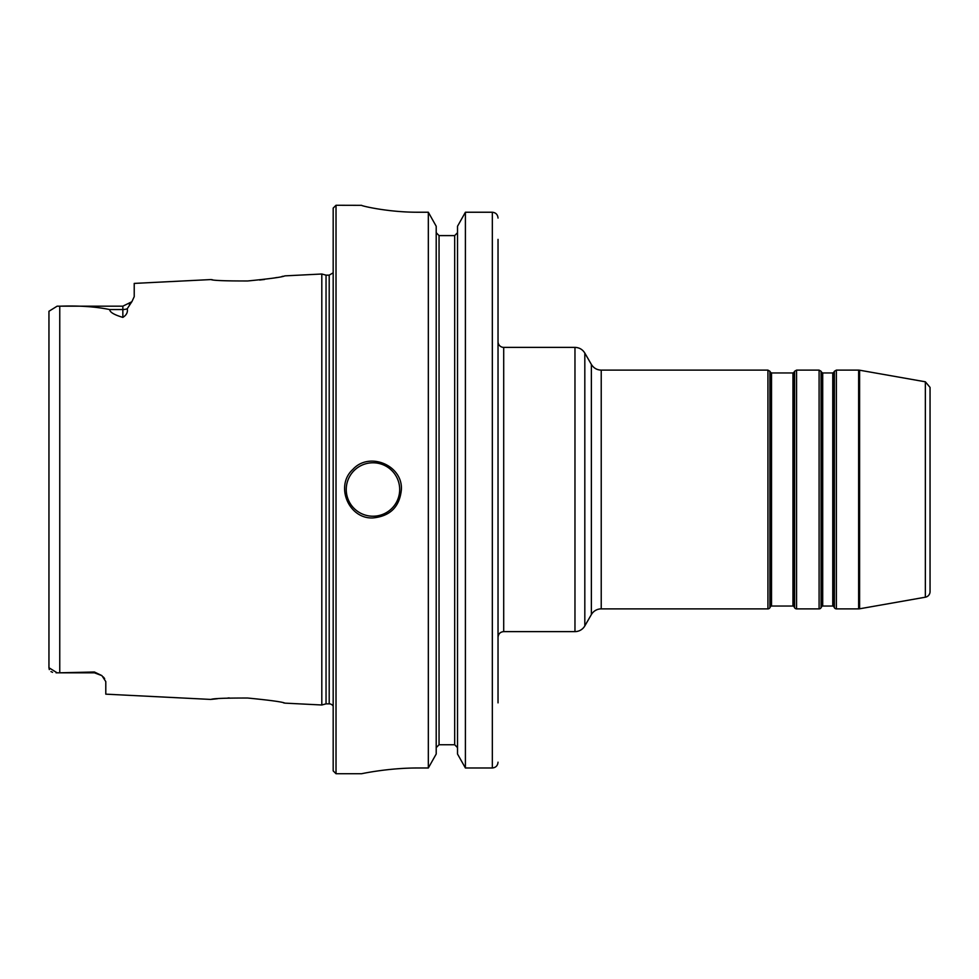<?xml version="1.0" encoding="UTF-8"?>
<svg xmlns="http://www.w3.org/2000/svg" width="979" height="979" viewBox="0 0 979 979"><rect width="100%" height="100%" fill="white"/><g stroke="black" fill="none" stroke-linecap="round" stroke-linejoin="round"><path stroke-width="1.47" d="M822.703 372.962L821.711 372.399L821.711 606.601A1.138 1.138 0 0 1 822.703 606.038L822.703 372.962L832.762 372.962L832.762 606.038A1.138 1.138 0 0 1 833.741 606.601L833.741 372.399L834.402 371.261L834.402 607.739A2.276 2.276 0 0 0 836.372 608.877L836.372 370.123L834.402 371.261M771.538 372.962L770.559 372.399L770.559 606.601A1.138 1.138 0 0 1 771.538 606.038L771.538 372.962L792.966 372.962L792.966 606.038A1.138 1.138 0 0 1 793.945 606.601L793.945 372.399L794.605 371.261L794.605 607.739A2.276 2.276 0 0 0 796.576 608.877L796.576 370.123L819.093 370.123L819.093 608.877A2.276 2.276 0 0 0 821.063 607.739L821.063 371.261L819.093 370.123M769.898 607.739A2.276 2.276 0 0 1 767.928 608.877L767.928 370.123L769.898 371.261L769.898 607.739L770.559 606.601M925.351 597.202L925.351 381.798L930.05 387.403L930.05 591.597A5.69 5.69 0 0 1 925.351 597.202L859.611 608.791A5.69 5.69 0 0 1 858.632 608.877L858.632 370.123L836.372 370.123M498.03 668.559L498.03 637.292C498.36 633.841 500.257 631.944 503.708 631.614L503.708 347.386A5.69 5.69 0 0 1 498.03 341.708M498.03 702.861L498.03 239.378M601.228 370.123C596.933 369.989 593.653 368.092 591.377 364.445L591.377 614.555A11.369 11.369 0 0 1 601.228 608.877L601.228 370.123L767.928 370.123M591.377 614.555L584.818 625.924A11.369 11.369 0 0 1 574.967 631.614L574.967 347.386L503.708 347.386M57.161 306.17L122.852 306.17L122.852 317.392C114.09 314.773 109.721 312.154 109.721 309.548C95.196 306.623 78.54 305.509 59.756 306.194L57.161 306.17L48.95 311.261L48.95 667.739L57.161 672.83L56.072 672.818M48.95 313.904L48.95 311.261M52.536 672.316L50.969 671.582M49.305 669.587L48.95 667.739M59.756 672.806L94.425 671.998L94.425 672.83L57.161 672.83L59.756 672.806L59.756 306.194M212.394 279.737L210.938 279.566C213.141 280.532 225.378 280.997 247.638 280.973C270.204 278.758 282.613 277.057 284.877 275.858M283.151 276.237L281.903 276.506M277.045 277.473L274.353 277.963M264.501 279.468L259.631 280.031M284.877 275.87L321.81 274.01L321.81 704.99L284.865 703.13C282.613 701.943 270.204 700.242 247.638 698.027C225.354 698.003 213.116 698.468 210.926 699.434L105.793 694.16L105.793 681.592L101.902 675.62L94.425 671.998M122.852 317.392C126.524 315.079 127.992 312.215 127.221 308.777L131.639 302.009M210.938 279.566L134.221 283.408L134.221 296.674L131.871 301.728L129.24 304.212M103.272 676.93L104.631 678.582M211.831 699.324L217.522 698.712M227.948 697.978L229.331 697.929M283.506 702.836L284.865 703.13M401.39 489.5C399.701 506.755 390.229 516.227 372.962 517.928C348.622 519.225 334.745 485.694 352.868 469.406C369.156 451.282 402.687 465.16 401.39 489.5M418.449 767.989C388.027 767.842 360.872 773.899 361.594 773.728C360.872 773.899 388.027 767.842 418.449 767.989L428.325 767.989L436.206 754.026L436.206 226.259L428.325 212.235L428.325 767.989M428.325 212.235L418.449 212.235C387.99 212.382 360.884 205.761 361.594 205.333L336.017 205.272L336.017 773.728L361.594 773.728M361.594 205.333C360.884 205.761 387.99 212.382 418.449 212.235M439.045 235.596L439.045 744.738L436.206 747.65L439.045 744.738L454.684 744.738L457.523 747.65L454.684 744.738L454.684 235.596L439.045 235.596L436.206 232.672L439.045 235.596L454.684 235.596L457.523 232.672L454.684 235.596M498.03 218.072C497.711 214.56 495.827 212.614 492.339 212.235L465.404 212.235L457.523 226.259L457.523 754.026L465.404 767.989L492.339 767.989C495.815 767.609 497.711 765.676 498.03 762.176M465.404 212.235L465.404 767.989M321.81 704.99L326.044 703.852L326.044 275.148L329.201 275.148L329.201 703.852A4.552 4.552 0 0 1 333.178 706.189M336.017 205.272L333.178 208.111L333.178 770.889L336.017 773.728M859.611 608.791L859.611 370.209L858.632 370.123M584.818 625.924L584.818 353.076C582.554 349.43 579.262 347.533 574.967 347.386M127.221 308.777A11.369 9.986 180 0 1 122.852 309.548L109.721 309.548M346.248 489.5A26.714 26.714 0 0 0 372.962 516.214A26.714 26.714 0 0 0 399.689 489.5A26.714 26.714 0 0 0 372.962 462.786A26.714 26.714 0 0 0 346.248 489.5M492.339 212.235L492.339 767.989M832.762 372.962L833.741 372.399M822.703 606.038L832.762 606.038M833.741 606.601L834.402 607.739M821.711 372.399L821.063 371.261M821.711 606.601L821.063 607.739M792.966 372.962L793.945 372.399M771.538 606.038L792.966 606.038M793.945 606.601L794.605 607.739M770.559 372.399L769.898 371.261M836.372 608.877L858.632 608.877M796.576 608.877L819.093 608.877M796.576 370.123L794.605 371.261M601.228 608.877L767.928 608.877M925.351 381.798L859.611 370.209M503.708 631.614L574.967 631.614M591.377 364.445L584.818 353.076M94.425 672.83L101.902 675.632L94.425 672.83M122.852 306.17L131.871 301.728M329.201 275.148L333.178 272.811M326.044 275.148L321.81 274.01M326.044 703.852L329.201 703.852"/></g></svg>
